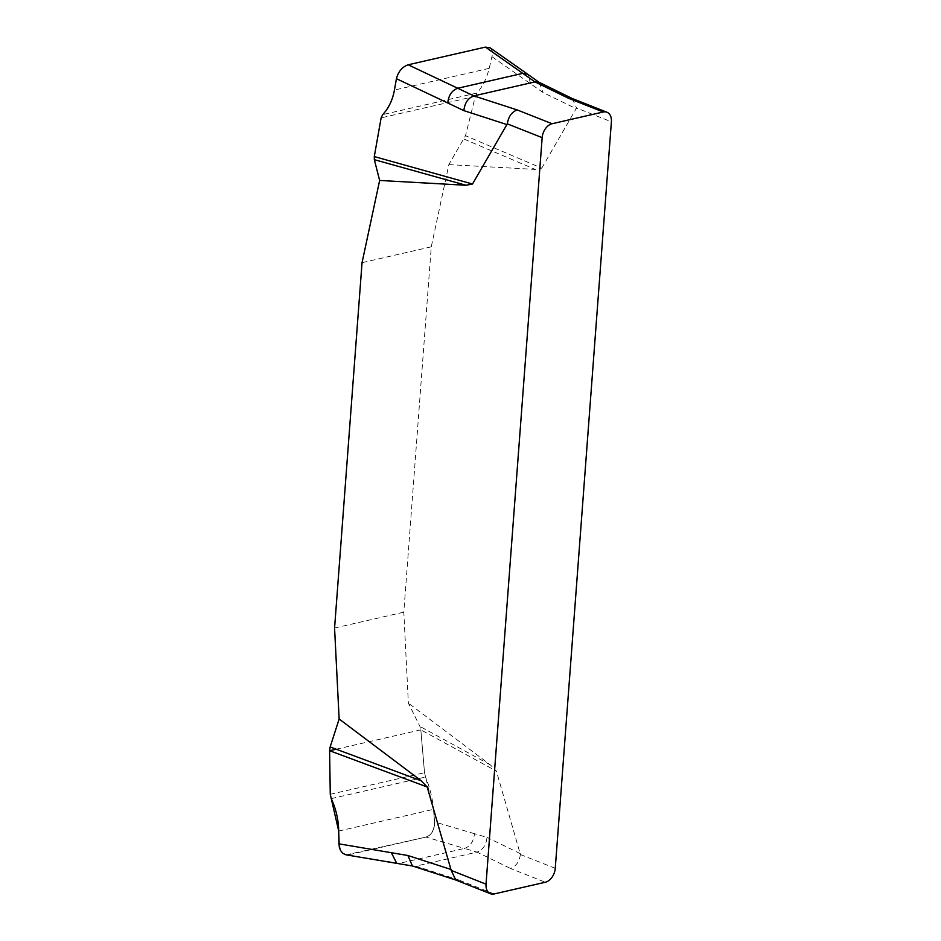 <?xml version="1.0" encoding="UTF-8"?>
<svg xmlns="http://www.w3.org/2000/svg" width="941" height="941" viewBox="0 0 941 941"><rect width="100%" height="100%" fill="white"/><g stroke="black" fill="none" stroke-linecap="round" stroke-linejoin="round"><path stroke-width="0.71" stroke-dasharray="4.71 3.53" d="M448.857 164.616L535.194 169.404L541.734 168.168L465.501 135.704L448.857 164.616L431.272 246.824L403.807 612.168L408.37 703.15L419.921 726.405L420.827 729.84L496.401 771.126L490.414 764.939L408.37 703.15M541.734 168.168L576.551 108.015L611.391 121.789M555.261 868.32L520.42 854.534L496.401 771.126M572.316 98.534L576.551 108.015M520.42 854.534C519.256 861.885 515.95 866.532 510.493 868.461L545.333 882.235M494.166 893.95L459.326 880.176L455.785 880.011M459.326 880.176L415.946 866.12L477.04 852.123L510.493 868.461M490.414 764.939L419.921 726.405M346.123 854.851L426.014 837.078L429.59 835.243L433.53 829.456L434.589 821.928L433.507 809.342L424.52 772.714L420.827 729.84L424.52 772.714L425.567 777.019C429.861 787.382 432.507 798.156 433.507 809.342L434.589 821.928C434.624 829.88 431.766 834.926 426.014 837.078L464.513 848.429C470.359 846.277 473.676 841.372 474.476 833.691L487.003 837.384C486.203 845.065 482.886 849.982 477.04 852.123L464.513 848.429L399.443 863.332L345.994 854.816M474.476 833.691L434.589 821.928M426.014 837.078L348.782 854.769M464.078 139.115L535.194 169.404M490.167 47.873L492.108 50.649L492.543 53.919L489.226 68.34C486.615 78.585 482.545 86.807 477.005 93.006L475.37 96.288L465.501 135.704M492.119 56.778L543.016 92.512L576.315 108.768M431.272 246.824L362.05 262.68M334.573 628.023L403.807 612.168M420.827 729.84L336.219 749.212M340.148 849.688L343.112 853.522M520.314 853.64L487.003 837.384M396.89 863.426L412.558 866.014M530.842 83.972L527.772 74.28M539.181 82.361L543.016 92.512M330.267 794.298L424.52 772.714M331.256 798.615L425.567 777.019M338.701 831.056L433.507 809.342M475.37 96.288L381.129 117.872M477.005 93.006L382.693 114.602M489.226 68.34L394.42 90.054"/><path stroke-width="1.41" d="M606.957 112.238A12.504 8.41 -68.4 0 0 603.252 112.003L552.085 123.73A12.504 8.41 -68.4 0 0 542.157 137.645L486.026 884.164A12.504 8.41 -68.4 0 0 490.461 893.727A12.504 8.41 -68.4 0 0 494.166 893.95L545.333 882.235A12.504 8.41 -68.4 0 0 555.261 868.32L611.391 121.789A12.504 8.41 -68.4 0 0 606.957 112.238L572.116 98.452M542.157 137.645L507.317 123.859L472.511 184.013L465.971 185.259L379.635 180.46L362.05 262.68L334.573 628.023L339.136 718.995L421.192 780.783L427.167 786.97L451.186 870.39L486.026 884.164M603.252 112.003L568.411 98.229L572.516 98.629L539.064 82.302L527.689 74.221L522.796 73.363L485.415 47.109L490.167 47.873M507.317 123.859C508.481 116.519 511.798 111.873 517.244 109.944L552.085 123.73M455.773 880.011L451.186 870.39M568.411 98.229L534.959 81.902L473.852 95.888L517.244 109.944M427.167 786.97L329.609 750.718L330.162 746.966L421.192 780.783M345.994 854.816L342.889 853.346L340.642 850.652L339.254 847.006L338.701 831.056C338.478 819.693 335.996 808.884 331.256 798.615L330.267 794.298L329.609 750.718M338.901 843.842L407.888 855.51L451.08 869.496M330.162 746.966L339.136 718.995M465.971 185.259L374.33 159.664L374.283 156.582L472.511 184.013M374.283 156.582L381.129 117.872L382.693 114.602C388.668 108.297 392.585 100.122 394.42 90.054L396.432 78.691C398.314 71.504 402.23 66.87 408.182 64.788L457.726 88.254C451.88 90.407 448.563 95.323 447.763 102.992L463.889 110.626C464.689 102.957 468.018 98.04 473.852 95.888L457.726 88.254L522.796 73.363L534.959 81.902L539.064 82.302M447.763 102.992L396.432 78.691M379.635 180.46L374.33 159.664M408.182 64.788L485.415 47.109M336.219 749.212L329.609 750.718L330.267 794.298L338.701 831.056L338.901 843.842L340.148 849.688M343.112 853.522L346.123 854.851M391.397 852.722L396.749 863.403M507.093 124.624L463.889 110.626M412.429 865.967L407.888 855.51M490.461 893.727L455.62 879.953M345.876 854.804L412.558 866.014L455.962 880.07M489.814 47.626L527.689 74.221"/></g></svg>
